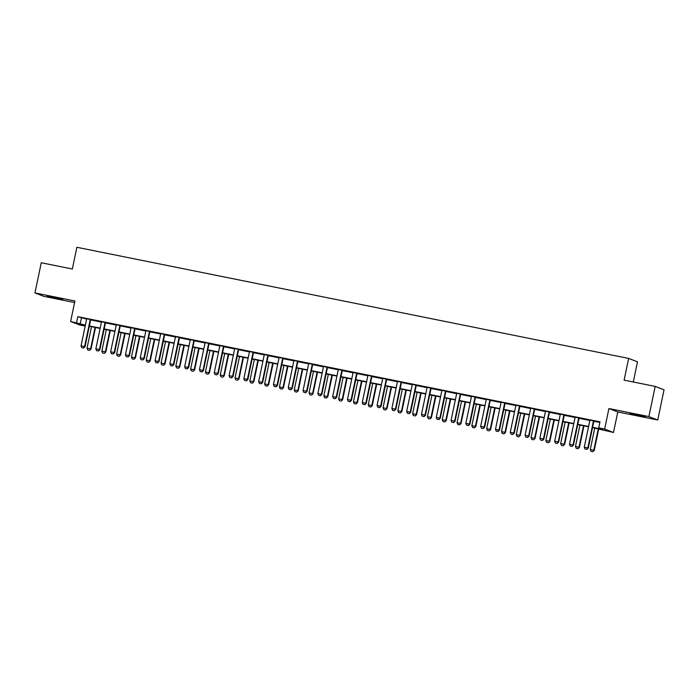 <?xml version="1.0" encoding="UTF-8"?>
<svg xmlns="http://www.w3.org/2000/svg" width="699" height="699" viewBox="0 0 699 699"><rect width="100%" height="100%" fill="white"/><g stroke="black" fill="none" stroke-linecap="round" stroke-linejoin="round"><path stroke-width="1.05" d="M56.602 298.394L62.796 299.417L59.983 298.613L47.34 296.193L56.602 298.394M639.157 415.73L645.36 416.753L642.547 415.949L629.895 413.528L639.157 415.73M85.182 326.075L79.485 324.921L70.625 321.505L85.374 325.14M633.294 381.995L637.505 361.837L628.654 358.421L76.873 247.28L72.338 269.01L41.258 262.754L34.95 292.933L43.81 296.35L74.583 302.553M628.654 358.421L624.111 380.151L655.19 386.407L664.05 389.824L657.742 420.012L648.89 416.587L608.925 408.539L604.635 429.064L613.495 432.48L592.542 427.596M608.925 408.539L617.785 411.956L657.742 420.012M617.785 411.956L613.495 432.48M655.19 386.407L648.89 416.587M592.603 427.307L602.311 429.256L598.72 427.875L599.978 421.838L77.807 316.664L86.624 319.102M90.66 319.915L101.425 322.082M105.462 322.894L116.226 325.061M120.263 325.874L131.028 328.041M135.064 328.862L145.829 331.029M149.866 331.842L160.621 334.008M164.667 334.821L175.423 336.988M179.468 337.8L190.224 339.967M194.27 340.78L205.025 342.947M209.071 343.768L219.827 345.935M223.872 346.748L234.628 348.915M238.674 349.727L249.429 351.894M253.475 352.707L264.231 354.874M268.276 355.686L279.032 357.853M283.069 358.666L293.833 360.833M297.87 361.654L308.635 363.821M312.671 364.633L323.436 366.8M327.473 367.613L338.237 369.78M342.274 370.592L353.039 372.759M357.075 373.572L367.84 375.739M371.877 376.56L382.641 378.727M386.678 379.54L397.443 381.706M401.479 382.519L412.235 384.686M416.281 385.498L427.037 387.665M431.082 388.478L441.838 390.645M445.883 391.457L456.639 393.633M460.685 394.446L471.441 396.613M475.486 397.425L486.242 399.592M490.287 400.405L501.043 402.572M505.089 403.384L515.845 405.551M519.89 406.364L530.646 408.531M534.683 409.352L545.447 411.519M549.484 412.331L560.249 414.498M564.285 415.311L575.05 417.478M579.087 418.29L589.851 420.457M593.888 421.27L599.847 422.476M594.054 420.964L589.834 420.116M579.253 417.985L575.032 417.128M564.451 415.005L560.231 414.149M549.65 412.017L545.43 411.169M534.849 409.037L530.628 408.19M520.056 406.058L515.827 405.21M505.255 403.078L501.026 402.222M490.453 400.099L486.224 399.243M475.652 397.119L471.423 396.263M460.851 394.131L456.622 393.284M446.049 391.152L441.82 390.304M431.248 388.172L427.019 387.325M416.447 385.193L412.218 384.336M401.645 382.213L397.416 381.357M386.844 379.225L382.615 378.377M372.043 376.245L367.814 375.398M357.241 373.266L353.021 372.418M342.44 370.287L338.22 369.43M327.639 367.307L323.419 366.451M312.837 364.319L308.617 363.471M298.036 361.339L293.816 360.492M283.235 358.36L279.015 357.512M268.442 355.38L264.213 354.533M253.641 352.401L249.412 351.545M238.84 349.421L234.611 348.565M224.038 346.433L219.809 345.586M209.237 343.454L205.008 342.606M194.436 340.474L190.207 339.627M179.634 337.495L175.405 336.638M164.833 334.515L160.604 333.659M150.032 331.527L145.803 330.679M135.23 328.547L131.001 327.7M120.429 325.568L116.2 324.72M105.628 322.589L101.407 321.741M90.826 319.609L86.606 318.753M70.625 321.505L74.915 300.981L34.95 292.933M77.807 316.664L76.549 322.702M598.72 427.875L604.635 429.064M85.313 325.437L81.809 324.729L85.191 326.031M588.541 426.792L577.741 424.616M573.739 423.812L562.94 421.637M558.938 420.833L548.138 418.657M544.137 417.853L533.337 415.678M529.335 414.874L518.536 412.698M514.534 411.886L503.734 409.71M499.733 408.906L488.933 406.731M484.931 405.927L474.132 403.751M470.13 402.947L459.33 400.772M455.329 399.968L444.529 397.792M440.536 396.98L429.728 394.804M425.735 394L414.926 391.824M410.933 391.021L400.125 388.845M396.132 388.041L385.324 385.865M381.331 385.062L370.531 382.886M366.529 382.082L355.73 379.906M351.728 379.094L340.929 376.918M336.927 376.114L326.127 373.939M322.125 373.135L311.326 370.959M307.324 370.155L296.525 367.98M292.523 367.176L281.723 365M277.721 364.188L266.922 362.012M262.92 361.208L252.121 359.033M248.119 358.229L237.319 356.053M233.317 355.249L222.518 353.074M218.516 352.27L207.717 350.094M203.715 349.282L192.915 347.106M188.922 346.302L178.114 344.126M174.121 343.323L163.313 341.147M159.32 340.343L148.511 338.167M144.518 337.364L133.71 335.188M129.717 334.384L118.917 332.208M114.916 331.396L104.116 329.22M100.114 328.416L89.315 326.241M89.376 325.944L100.175 328.119M104.177 328.923L114.977 331.099M118.979 331.911L129.778 334.087M133.78 334.891L144.579 337.067M148.572 337.87L159.381 340.046M163.374 340.85L174.182 343.026M178.175 343.829L188.983 346.005M192.976 346.818L203.785 348.993M207.778 349.797L218.586 351.973M222.579 352.777L233.379 354.952M237.38 355.756L248.18 357.932M252.182 358.736L262.981 360.911M266.983 361.715L277.783 363.891M281.784 364.703L292.584 366.879M296.586 367.683L307.385 369.858M311.387 370.662L322.187 372.838M326.188 373.642L336.988 375.817M340.99 376.621L351.789 378.797M355.791 379.609L366.591 381.785M370.592 382.589L381.392 384.765M385.394 385.568L396.193 387.744M400.186 388.548L410.995 390.724M414.988 391.527L425.796 393.703M429.789 394.507L440.597 396.683M444.59 397.495L455.399 399.671M459.392 400.475L470.2 402.65M474.193 403.454L484.992 405.63M488.994 406.434L499.794 408.609M503.796 409.413L514.595 411.589M518.597 412.401L529.396 414.577M533.398 415.381L544.198 417.556M548.199 418.36L558.999 420.536M563.001 421.34L573.8 423.515M577.802 424.319L588.602 426.495M81.399 318.045L80.132 324.083M585.019 449.02L586.863 449.405L585.019 449.02L584.277 447.203L589.825 420.649A1.232 1.206 -68.9 0 0 589.842 420.265L589.816 420.003M593.643 420.772L593.512 421.008A1.232 1.206 -68.9 0 0 593.381 421.357L587.824 447.919L588.261 448.085L586.863 449.405M594.115 420.868L593.94 421.174A1.232 1.206 -68.9 0 0 593.809 421.523L588.261 448.085M584.277 447.203L587.824 447.919L586.793 449.378M594.744 428.041L590.262 449.518L593.809 450.226L598.3 428.758M592.778 451.694L591.005 451.336L592.848 451.72L594.246 450.401L598.746 428.854M590.262 449.518L591.005 451.336M592.848 451.72L594.246 450.401M570.218 446.041L572.062 446.425L570.218 446.041L569.475 444.223L575.024 417.661A1.232 1.206 -68.9 0 0 575.041 417.286L575.015 417.023M578.842 417.792L578.711 418.028A1.232 1.206 -68.9 0 0 578.58 418.378L573.031 444.94L573.46 445.106L572.062 446.425M579.314 417.88L579.139 418.194A1.232 1.206 -68.9 0 0 579.008 418.544L573.46 445.106M569.475 444.223L573.031 444.94L571.992 446.399M555.417 443.061L557.26 443.446L555.417 443.061L554.674 441.244L560.222 414.682A1.232 1.206 -68.9 0 0 560.24 414.306L560.214 414.035M564.041 414.804L563.91 415.049A1.232 1.206 -68.9 0 0 563.778 415.398L558.23 441.96L558.658 442.126L557.26 443.446M564.512 414.9L564.338 415.215A1.232 1.206 -68.9 0 0 564.207 415.564L558.658 442.126M554.674 441.244L558.23 441.96L557.19 443.419M540.615 440.082L542.459 440.466L540.615 440.082L539.873 438.264L545.421 411.702A1.232 1.206 -68.9 0 0 545.447 411.327L545.421 411.056M549.239 411.825L549.108 412.061A1.232 1.206 -68.9 0 0 548.977 412.419L543.429 438.981L543.857 439.147L542.459 440.466M549.711 411.921L549.536 412.227A1.232 1.206 -68.9 0 0 549.405 412.585L543.857 439.147M539.873 438.264L543.429 438.981L542.389 440.44M579.943 425.062L575.46 446.53L579.008 447.246L583.499 425.778M577.977 448.706L576.203 448.347L578.047 448.741L579.445 447.412L583.945 425.866M575.46 446.53L576.203 448.347M578.047 448.741L579.445 447.412M565.141 422.082L560.659 443.55L564.215 444.267L568.698 422.799M563.176 445.726L561.402 445.368L563.245 445.752L564.643 444.433L569.143 422.886M560.659 443.55L561.402 445.368M563.245 445.752L564.643 444.433M550.34 419.103L545.858 440.571L549.414 441.287L553.896 419.819M548.374 442.747L546.601 442.388L548.444 442.773L549.842 441.453L554.342 419.907M545.858 440.571L546.601 442.388M548.444 442.773L549.842 441.453M525.814 437.102L527.658 437.487L525.814 437.102L525.071 435.285L530.62 408.723A1.232 1.206 -68.9 0 0 530.646 408.347L530.62 408.076M534.438 408.845L534.307 409.081A1.232 1.206 -68.9 0 0 534.176 409.439L528.627 436.001L529.056 436.167L527.658 437.487M534.91 408.941L534.735 409.247A1.232 1.206 -68.9 0 0 534.604 409.605L529.056 436.167M525.071 435.285L528.627 436.001L527.588 437.46M535.539 416.123L531.057 437.591L534.613 438.308L539.095 416.831M533.573 439.767L531.799 439.409L533.643 439.793L535.041 438.474L539.541 416.927M531.057 437.591L531.799 439.409M533.643 439.793L535.041 438.474M511.013 434.114L512.856 434.507L511.013 434.114L510.27 432.297L515.818 405.743A1.232 1.206 -68.9 0 0 515.845 405.359L515.818 405.097M519.637 405.866L519.506 406.102A1.232 1.206 -68.9 0 0 519.374 406.46L513.826 433.013L514.254 433.179L512.856 434.507M520.108 405.962L519.934 406.268A1.232 1.206 -68.9 0 0 519.803 406.626L514.254 433.179M510.27 432.297L513.826 433.013L512.786 434.472M496.211 431.134L498.055 431.519L496.211 431.134L495.469 429.317L501.017 402.755A1.232 1.206 -68.9 0 0 501.043 402.379L501.017 402.117M504.835 402.886L504.704 403.122A1.232 1.206 -68.9 0 0 504.573 403.472L499.025 430.034L499.453 430.2L498.055 431.519M505.307 402.982L505.132 403.288A1.232 1.206 -68.9 0 0 505.001 403.638L499.453 430.2M495.469 429.317L499.025 430.034L497.985 431.493M481.41 428.155L483.254 428.539L481.41 428.155L480.667 426.338L486.216 399.776A1.232 1.206 -68.9 0 0 486.242 399.4L486.216 399.129M490.034 399.898L489.903 400.143A1.232 1.206 -68.9 0 0 489.772 400.492L484.224 427.054L484.652 427.22L483.254 428.539M490.506 399.994L490.331 400.309A1.232 1.206 -68.9 0 0 490.2 400.658L484.652 427.22M480.667 426.338L484.224 427.054L483.184 428.513M466.609 425.175L468.461 425.56L466.609 425.175L465.866 423.358L471.414 396.796A1.232 1.206 -68.9 0 0 471.441 396.42L471.414 396.15M475.233 396.918L475.102 397.154A1.232 1.206 -68.9 0 0 474.971 397.513L469.422 424.075L469.85 424.241L468.461 425.56M475.704 397.015L475.53 397.32A1.232 1.206 -68.9 0 0 475.399 397.679L469.85 424.241M465.866 423.358L469.422 424.075L468.382 425.534M451.807 422.196L453.66 422.58L451.807 422.196L451.065 420.379L456.613 393.817A1.232 1.206 -68.9 0 0 456.639 393.441L456.613 393.17M460.431 393.939L460.3 394.175A1.232 1.206 -68.9 0 0 460.169 394.533L454.621 421.095L455.049 421.261L453.66 422.58M460.903 394.035L460.728 394.341A1.232 1.206 -68.9 0 0 460.597 394.699L455.049 421.261M451.065 420.379L454.621 421.095L453.581 422.554M520.738 413.135L516.255 434.612L519.811 435.328L524.294 413.852M518.772 436.788L516.998 436.429L518.841 436.814L520.239 435.494L524.739 413.948M516.255 434.612L516.998 436.429M518.841 436.814L520.239 435.494M505.945 410.156L501.454 431.624L505.01 432.34L509.492 410.872M503.97 433.799L502.197 433.45L504.04 433.834L505.438 432.506L509.938 410.96M501.454 431.624L502.197 433.45M504.04 433.834L505.438 432.506M491.144 407.176L486.653 428.644L490.209 429.361L494.691 407.893M489.169 430.82L487.395 430.462L489.239 430.846L490.637 429.527L495.137 407.98M486.653 428.644L487.395 430.462M489.239 430.846L490.637 429.527M476.342 404.197L471.851 425.665L475.407 426.381L479.89 404.913M474.368 427.84L472.594 427.482L474.438 427.867L475.836 426.547L480.335 405.001M471.851 425.665L472.594 427.482M474.438 427.867L475.836 426.547M461.541 401.217L457.05 422.685L460.606 423.402L465.088 401.934M459.566 424.861L457.793 424.503L459.645 424.887L461.034 423.568L465.534 402.021M457.05 422.685L457.793 424.503M459.645 424.887L461.034 423.568M437.006 419.217L438.858 419.601L437.006 419.217L436.272 417.399L441.82 390.837A1.232 1.206 -68.9 0 0 441.838 390.461L441.812 390.191M445.63 390.959L445.499 391.195A1.232 1.206 -68.9 0 0 445.368 391.554L439.82 418.107L440.248 418.273L438.858 419.601M446.102 391.056L445.936 391.361A1.232 1.206 -68.9 0 0 445.796 391.72L440.248 418.273M436.272 417.399L439.82 418.107L438.78 419.566M446.74 398.229L442.249 419.706L445.805 420.422L450.287 398.946M444.765 421.881L442.991 421.523L444.844 421.908L446.233 420.588L450.733 399.042M442.249 419.706L442.991 421.523M444.844 421.908L446.233 420.588M422.205 416.228L424.057 416.613L422.205 416.228L421.471 414.411L427.019 387.858A1.232 1.206 -68.9 0 0 427.037 387.473L427.01 387.211M430.829 387.98L430.698 388.216A1.232 1.206 -68.9 0 0 430.567 388.565L425.018 415.127L425.446 415.293L424.057 416.613M431.3 388.076L431.134 388.382A1.232 1.206 -68.9 0 0 430.995 388.731L425.446 415.293M421.471 414.411L425.018 415.127L423.987 416.587M431.938 395.25L427.447 416.726L431.003 417.434L435.486 395.966M429.964 418.902L428.19 418.544L430.042 418.928L431.432 417.6L435.94 396.053M427.447 416.726L428.19 418.544M430.042 418.928L431.432 417.6M407.403 413.249L409.256 413.633L407.403 413.249L406.669 411.431L412.218 384.869A1.232 1.206 -68.9 0 0 412.235 384.494L412.209 384.223M416.027 385L415.896 385.236A1.232 1.206 -68.9 0 0 415.765 385.586L410.217 412.148L410.645 412.314L409.256 413.633M416.499 385.088L416.333 385.402A1.232 1.206 -68.9 0 0 416.202 385.752L410.645 412.314M406.669 411.431L410.217 412.148L409.186 413.607M417.137 392.27L412.655 413.738L416.202 414.455L420.684 392.987M415.162 415.914L413.389 415.556L415.241 415.949L416.63 414.621L421.139 393.074M412.655 413.738L413.389 415.556M415.241 415.949L416.63 414.621M392.602 410.269L394.454 410.654L392.602 410.269L391.868 408.452L397.416 381.89A1.232 1.206 -68.9 0 0 397.434 381.514L397.408 381.243M401.226 382.012L401.095 382.248A1.232 1.206 -68.9 0 0 400.964 382.606L395.416 409.168L395.852 409.334L394.454 410.654M401.698 382.108L401.532 382.423A1.232 1.206 -68.9 0 0 401.401 382.772L395.852 409.334M391.868 408.452L395.416 409.168L394.385 410.628M402.336 389.291L397.853 410.759L401.401 411.475L405.892 390.007M400.37 412.934L398.587 412.576L400.44 412.96L401.829 411.641L406.337 390.094M397.853 410.759L398.587 412.576M400.44 412.96L401.829 411.641M377.801 407.29L379.653 407.674L377.801 407.29L377.067 405.472L382.615 378.91A1.232 1.206 -68.9 0 0 382.633 378.535L382.606 378.264M386.433 379.033L386.294 379.269A1.232 1.206 -68.9 0 0 386.163 379.627L380.614 406.189L381.051 406.355L379.653 407.674M386.897 379.129L386.73 379.435A1.232 1.206 -68.9 0 0 386.599 379.793L381.051 406.355M377.067 405.472L380.614 406.189L379.583 407.648M387.534 386.311L383.052 407.779L386.599 408.496L391.091 387.028M385.568 409.955L383.786 409.597L385.638 409.981L387.036 408.662L391.536 387.115M383.052 407.779L383.786 409.597M385.638 409.981L387.036 408.662M362.999 404.31L364.852 404.695L362.999 404.31L362.265 402.493L367.814 375.931A1.232 1.206 -68.9 0 0 367.831 375.555L367.805 375.284M371.632 376.053L371.501 376.289A1.232 1.206 -68.9 0 0 371.361 376.647L365.813 403.201L366.25 403.375L364.852 404.695M372.095 376.149L371.929 376.455A1.232 1.206 -68.9 0 0 371.798 376.813L366.25 403.375M362.265 402.493L365.813 403.201L364.782 404.669M372.733 383.332L368.251 404.8L371.798 405.516L376.289 384.039M370.767 406.975L368.985 406.617L370.837 407.001L372.235 405.682L376.735 384.135M368.251 404.8L368.985 406.617M370.837 407.001L372.235 405.682M348.207 401.322L350.05 401.715L348.207 401.322L347.464 399.505L353.012 372.951A1.232 1.206 -68.9 0 0 353.03 372.567L353.004 372.305M356.831 373.074L356.7 373.31A1.232 1.206 -68.9 0 0 356.56 373.668L351.012 400.221L351.448 400.387L350.05 401.715M357.294 373.17L357.128 373.476A1.232 1.206 -68.9 0 0 356.997 373.834L351.448 400.387M347.464 399.505L351.012 400.221L349.981 401.68M333.406 398.343L335.249 398.727L333.406 398.343L332.663 396.525L338.211 369.963A1.232 1.206 -68.9 0 0 338.229 369.588L338.202 369.325M342.029 370.094L341.898 370.33A1.232 1.206 -68.9 0 0 341.767 370.68L336.21 397.242L336.647 397.408L335.249 398.727M342.501 370.182L342.327 370.496A1.232 1.206 -68.9 0 0 342.195 370.846L336.647 397.408M332.663 396.525L336.21 397.242L335.179 398.701M318.604 395.363L320.448 395.748L318.604 395.363L317.862 393.546L323.41 366.984A1.232 1.206 -68.9 0 0 323.427 366.608L323.401 366.337M327.228 367.106L327.097 367.351A1.232 1.206 -68.9 0 0 326.966 367.7L321.418 394.262L321.846 394.428L320.448 395.748M327.7 367.202L327.525 367.517A1.232 1.206 -68.9 0 0 327.394 367.866L321.846 394.428M317.862 393.546L321.418 394.262L320.378 395.721M303.803 392.384L305.646 392.768L303.803 392.384L303.06 390.566L308.608 364.004A1.232 1.206 -68.9 0 0 308.626 363.629L308.6 363.358M312.427 364.127L312.296 364.362A1.232 1.206 -68.9 0 0 312.165 364.721L306.616 391.283L307.044 391.449L305.646 392.768M312.899 364.223L312.724 364.529A1.232 1.206 -68.9 0 0 312.593 364.887L307.044 391.449M303.06 390.566L306.616 391.283L305.577 392.742M289.002 389.404L290.845 389.789L289.002 389.404L288.259 387.587L293.807 361.025A1.232 1.206 -68.9 0 0 293.833 360.649L293.807 360.378M297.625 361.147L297.494 361.383A1.232 1.206 -68.9 0 0 297.363 361.741L291.815 388.303L292.243 388.469L290.845 389.789M298.097 361.243L297.923 361.549A1.232 1.206 -68.9 0 0 297.791 361.907L292.243 388.469M288.259 387.587L291.815 388.303L290.775 389.762M274.2 386.425L276.044 386.809L274.2 386.425L273.458 384.599L279.006 358.045A1.232 1.206 -68.9 0 0 279.032 357.67L279.006 357.399M282.824 358.168L282.693 358.404A1.232 1.206 -68.9 0 0 282.562 358.762L277.014 385.315L277.442 385.481L276.044 386.809M283.296 358.264L283.121 358.57A1.232 1.206 -68.9 0 0 282.99 358.928L277.442 385.481M273.458 384.599L277.014 385.315L275.974 386.774M259.399 383.436L261.243 383.821L259.399 383.436L258.656 381.619L264.205 355.066A1.232 1.206 -68.9 0 0 264.231 354.681L264.205 354.419M268.023 355.188L267.892 355.424A1.232 1.206 -68.9 0 0 267.761 355.774L262.212 382.336L262.641 382.502L261.243 383.821M268.495 355.284L268.32 355.59A1.232 1.206 -68.9 0 0 268.189 355.94L262.641 382.502M258.656 381.619L262.212 382.336L261.173 383.795M244.598 380.457L246.441 380.841L244.598 380.457L243.855 378.64L249.403 352.078A1.232 1.206 -68.9 0 0 249.429 351.702L249.403 351.431M253.221 352.209L253.09 352.445A1.232 1.206 -68.9 0 0 252.959 352.794L247.411 379.356L247.839 379.522L246.441 380.841M253.693 352.296L253.519 352.611A1.232 1.206 -68.9 0 0 253.388 352.96L247.839 379.522M243.855 378.64L247.411 379.356L246.371 380.815M229.796 377.477L231.64 377.862L229.796 377.477L229.054 375.66L234.602 349.098A1.232 1.206 -68.9 0 0 234.628 348.722L234.602 348.452M238.42 349.22L238.289 349.456A1.232 1.206 -68.9 0 0 238.158 349.815L232.61 376.377L233.038 376.543L231.64 377.862M238.892 349.317L238.717 349.622A1.232 1.206 -68.9 0 0 238.586 349.981L233.038 376.543M229.054 375.66L232.61 376.377L231.57 377.836M214.995 374.498L216.847 374.882L214.995 374.498L214.252 372.681L219.801 346.119A1.232 1.206 -68.9 0 0 219.827 345.743L219.801 345.472M223.619 346.241L223.488 346.477A1.232 1.206 -68.9 0 0 223.357 346.835L217.808 373.397L218.237 373.563L216.847 374.882M224.091 346.337L223.916 346.643A1.232 1.206 -68.9 0 0 223.785 347.001L218.237 373.563M214.252 372.681L217.808 373.397L216.769 374.856M200.194 371.519L202.046 371.903L200.194 371.519L199.451 369.701L204.999 343.139A1.232 1.206 -68.9 0 0 205.025 342.763L204.999 342.493M208.818 343.261L208.686 343.497A1.232 1.206 -68.9 0 0 208.555 343.856L203.007 370.409L203.435 370.575L202.046 371.903M209.289 343.358L209.115 343.663A1.232 1.206 -68.9 0 0 208.984 344.022L203.435 370.575M199.451 369.701L203.007 370.409L201.967 371.877M185.392 368.53L187.245 368.923L185.392 368.53L184.658 366.713L190.207 340.16A1.232 1.206 -68.9 0 0 190.224 339.775L190.198 339.513M194.016 340.282L193.885 340.518A1.232 1.206 -68.9 0 0 193.754 340.867L188.206 367.429L188.634 367.595L187.245 368.923M194.488 340.378L194.322 340.684A1.232 1.206 -68.9 0 0 194.182 341.042L188.634 367.595M184.658 366.713L188.206 367.429L187.166 368.889M170.591 365.551L172.443 365.935L170.591 365.551L169.857 363.733L175.405 337.171A1.232 1.206 -68.9 0 0 175.423 336.796L175.397 336.534M179.215 337.302L179.084 337.538A1.232 1.206 -68.9 0 0 178.953 337.888L173.404 364.45L173.833 364.616L172.443 365.935M179.687 337.39L179.521 337.704A1.232 1.206 -68.9 0 0 179.381 338.054L173.833 364.616M169.857 363.733L173.404 364.45L172.373 365.909M155.79 362.571L157.642 362.956L155.79 362.571L155.056 360.754L160.604 334.192A1.232 1.206 -68.9 0 0 160.621 333.816L160.595 333.545M164.414 334.314L164.282 334.559A1.232 1.206 -68.9 0 0 164.151 334.908L158.603 361.47L159.031 361.636L157.642 362.956M164.885 334.41L164.719 334.725A1.232 1.206 -68.9 0 0 164.588 335.074L159.031 361.636M155.056 360.754L158.603 361.47L157.572 362.93M140.988 359.592L142.841 359.976L140.988 359.592L140.254 357.774L145.803 331.212A1.232 1.206 -68.9 0 0 145.82 330.837L145.794 330.566M149.612 331.335L149.481 331.571A1.232 1.206 -68.9 0 0 149.35 331.929L143.802 358.491L144.239 358.657L142.841 359.976M150.084 331.431L149.918 331.737A1.232 1.206 -68.9 0 0 149.787 332.095L144.239 358.657M140.254 357.774L143.802 358.491L142.771 359.95M126.187 356.612L128.039 356.997L126.187 356.612L125.453 354.795L131.001 328.233A1.232 1.206 -68.9 0 0 131.019 327.857L130.993 327.586M134.82 328.355L134.68 328.591A1.232 1.206 -68.9 0 0 134.549 328.949L129 355.511L129.437 355.677L128.039 356.997M135.283 328.451L135.117 328.757A1.232 1.206 -68.9 0 0 134.986 329.115L129.437 355.677M125.453 354.795L129 355.511L127.969 356.971M111.386 353.624L113.238 354.017L111.386 353.624L110.652 351.807L116.2 325.253A1.232 1.206 -68.9 0 0 116.217 324.878L116.191 324.607M120.018 325.376L119.887 325.612A1.232 1.206 -68.9 0 0 119.747 325.97L114.199 352.523L114.636 352.689L113.238 354.017M120.481 325.472L120.315 325.778A1.232 1.206 -68.9 0 0 120.184 326.136L114.636 352.689M110.652 351.807L114.199 352.523L113.168 353.982M96.593 350.645L98.437 351.029L96.593 350.645L95.85 348.827L101.399 322.274A1.232 1.206 -68.9 0 0 101.416 321.889L101.39 321.627M105.217 322.396L105.086 322.632A1.232 1.206 -68.9 0 0 104.946 322.982L99.398 349.544L99.835 349.71L98.437 351.029M105.68 322.492L105.514 322.798A1.232 1.206 -68.9 0 0 105.383 323.148L99.835 349.71M95.85 348.827L99.398 349.544L98.367 351.003M357.932 380.343L353.449 401.82L356.997 402.537L361.488 381.06M355.966 403.996L354.183 403.638L356.036 404.022L357.434 402.703L361.933 381.156M353.449 401.82L354.183 403.638M356.036 404.022L357.434 402.703M343.13 377.364L338.648 398.832L342.195 399.548L346.687 378.08M341.164 401.008L339.391 400.649L341.234 401.043L342.632 399.714L347.132 378.168M338.648 398.832L339.391 400.649M341.234 401.043L342.632 399.714M328.329 374.384L323.847 395.852L327.394 396.569L331.885 375.101M326.363 398.028L324.589 397.67L326.433 398.054L327.831 396.735L332.331 375.188M323.847 395.852L324.589 397.67M326.433 398.054L327.831 396.735M313.528 371.405L309.045 392.873L312.602 393.589L317.084 372.121M311.562 395.049L309.788 394.69L311.632 395.075L313.03 393.755L317.529 372.209M309.045 392.873L309.788 394.69M311.632 395.075L313.03 393.755M298.726 368.425L294.244 389.893L297.8 390.61L302.283 369.142M296.76 392.069L294.987 391.711L296.83 392.095L298.228 390.776L302.728 369.229M294.244 389.893L294.987 391.711M296.83 392.095L298.228 390.776M283.925 365.437L279.443 386.914L282.999 387.63L287.481 366.154M281.959 389.09L280.185 388.731L282.029 389.116L283.427 387.796L287.927 366.25M279.443 386.914L280.185 388.731M282.029 389.116L283.427 387.796M269.124 362.458L264.641 383.934L268.198 384.642L272.68 363.174M267.158 386.11L265.384 385.752L267.228 386.136L268.626 384.808L273.126 363.262M264.641 383.934L265.384 385.752M267.228 386.136L268.626 384.808M254.331 359.478L249.84 380.946L253.396 381.663L257.879 360.195M252.356 383.122L250.583 382.764L252.426 383.148L253.824 381.829L258.324 360.282M249.84 380.946L250.583 382.764M252.426 383.148L253.824 381.829M239.53 356.499L235.039 377.967L238.595 378.683L243.077 357.215M237.555 380.142L235.781 379.784L237.625 380.169L239.023 378.849L243.523 357.303M235.039 377.967L235.781 379.784M237.625 380.169L239.023 378.849M224.728 353.519L220.237 374.987L223.794 375.704L228.276 354.236M222.754 377.163L220.98 376.805L222.824 377.189L224.222 375.87L228.722 354.323M220.237 374.987L220.98 376.805M222.824 377.189L224.222 375.87M209.927 350.54L205.436 372.008L208.992 372.724L213.475 351.248M207.953 374.183L206.179 373.825L208.031 374.21L209.42 372.89L213.92 351.344M205.436 372.008L206.179 373.825M208.031 374.21L209.42 372.89M195.126 347.552L190.635 369.028L194.191 369.745L198.673 348.268M193.151 371.204L191.377 370.846L193.23 371.23L194.619 369.911L199.119 348.364M190.635 369.028L191.377 370.846M193.23 371.23L194.619 369.911M180.325 344.572L175.833 366.04L179.39 366.757L183.872 345.289M178.35 368.216L176.576 367.857L178.428 368.251L179.818 366.923L184.326 345.376M175.833 366.04L176.576 367.857M178.428 368.251L179.818 366.923M165.523 341.593L161.041 363.061L164.588 363.777L169.071 342.309M163.549 365.236L161.775 364.878L163.627 365.262L165.016 363.943L169.525 342.396M161.041 363.061L161.775 364.878M163.627 365.262L165.016 363.943M150.722 338.613L146.24 360.081L149.787 360.798L154.278 339.33M148.756 362.257L146.973 361.899L148.826 362.283L150.215 360.964L154.724 339.417M146.24 360.081L146.973 361.899M148.826 362.283L150.215 360.964M135.921 335.634L131.438 357.102L134.986 357.818L139.477 336.35M133.955 359.277L132.172 358.919L134.025 359.303L135.423 357.984L139.922 336.437M131.438 357.102L132.172 358.919M134.025 359.303L135.423 357.984M121.119 332.645L116.637 354.122L120.184 354.839L124.675 333.362M119.153 356.298L117.371 355.94L119.223 356.324L120.621 355.005L125.121 333.458M116.637 354.122L117.371 355.94M119.223 356.324L120.621 355.005M106.318 329.666L101.836 351.143L105.383 351.85L109.874 330.382M104.352 353.31L102.57 352.96L104.422 353.344L105.82 352.016L110.32 330.47M101.836 351.143L102.57 352.96M104.422 353.344L105.82 352.016M81.792 347.665L83.635 348.05L81.792 347.665L81.049 345.848L86.597 319.286A1.232 1.206 -68.9 0 0 86.615 318.91L86.589 318.639M90.416 319.417L90.285 319.653A1.232 1.206 -68.9 0 0 90.154 320.002L84.596 346.564L85.033 346.73L83.635 348.05M90.887 319.504L90.713 319.819A1.232 1.206 -68.9 0 0 90.582 320.168L85.033 346.73M81.049 345.848L84.596 346.564L83.565 348.023M91.517 326.686L87.034 348.154L90.582 348.871L95.073 327.403M89.551 350.33L87.777 349.972L89.621 350.356L91.019 349.037L95.518 327.49M87.034 348.154L87.777 349.972M89.621 350.356L91.019 349.037M445.499 391.195L445.936 391.361M430.698 388.216L431.134 388.382M415.765 385.586L416.202 385.752M415.896 385.236L416.333 385.402M400.964 382.606L401.401 382.772M401.095 382.248L401.532 382.423M386.163 379.627L386.599 379.793M386.294 379.269L386.73 379.435M371.361 376.647L371.798 376.813M356.56 373.668L356.997 373.834M193.885 340.518L194.322 340.684M179.084 337.538L179.521 337.704M164.151 334.908L164.588 335.074M164.282 334.559L164.719 334.725M149.35 331.929L149.787 332.095M149.481 331.571L149.918 331.737M134.549 328.949L134.986 329.115M134.68 328.591L135.117 328.757M119.747 325.97L120.184 326.136M104.946 322.982L105.383 323.148"/></g></svg>
